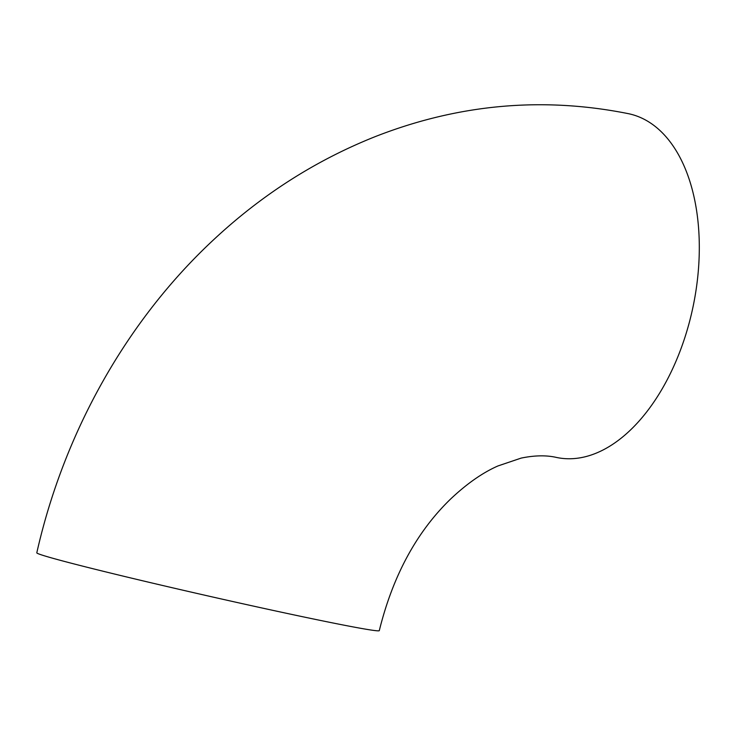 <?xml version="1.0" encoding="UTF-8"?>
<svg xmlns="http://www.w3.org/2000/svg" width="736" height="736" viewBox="0 0 736 736"><rect width="100%" height="100%" fill="white"/><g stroke="black" fill="none" stroke-linecap="round" stroke-linejoin="round"><path stroke-width="1.1" d="M556.609 457.47A175.61 102.644 -78.2 0 0 693.073 306.636A175.61 102.644 -78.2 0 0 628.608 113.712C542.782 96.471 458.344 104.098 375.286 136.602C316.37 160.071 262.945 194.01 215.041 238.427C127.172 319.58 64.023 432.133 36.8 552.819A175.61 4.122 -167.2 0 0 207.129 595.746A175.61 4.122 -167.2 0 0 379.288 630.632C392.849 575.828 416.585 531.99 450.496 499.137C466.79 483.736 482.614 472.678 497.968 465.943L521.171 458.096C534.63 455.326 546.443 455.115 556.609 457.47"/></g></svg>
